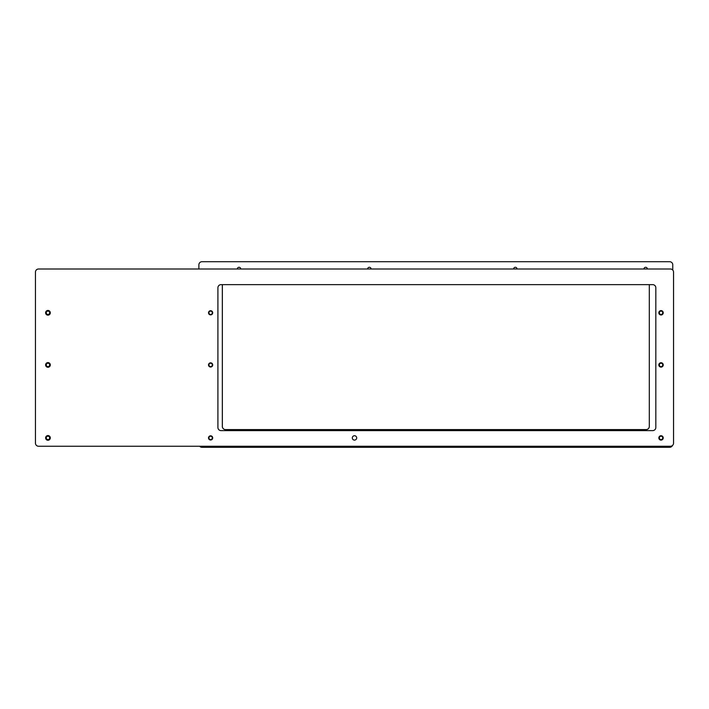 <?xml version="1.0" encoding="UTF-8"?>
<svg xmlns="http://www.w3.org/2000/svg" width="709" height="709" viewBox="0 0 709 709"><rect width="100%" height="100%" fill="white"/><g stroke="black" fill="none" stroke-linecap="round" stroke-linejoin="round"><path stroke-width="1.06" d="M199.681 446.253A3.128 3.128 0 0 0 202.012 447.299L669.642 447.299A3.128 3.128 0 0 0 672.478 445.482M672.77 270.058L672.77 264.829A3.128 3.128 0 0 0 669.642 261.701L202.012 261.701A3.128 3.128 0 0 0 198.883 264.829L198.883 269.003M240.75 269.003A1.719 1.719 0 0 0 239.03 267.284A1.719 1.719 0 0 0 237.302 269.003M371.082 269.003A1.719 1.719 0 0 0 369.354 267.284A1.719 1.719 0 0 0 367.634 269.003M517.047 269.003A1.719 1.719 0 0 0 515.328 267.284A1.719 1.719 0 0 0 513.608 269.003A1.693 1.693 0 0 1 515.328 267.311A1.693 1.693 0 0 1 517.021 269.003M647.379 269.003A1.719 1.719 0 0 0 645.66 267.284A1.719 1.719 0 0 0 643.94 269.003A1.693 1.693 0 0 1 645.66 267.311A1.693 1.693 0 0 1 647.352 269.003M649.311 284.646L649.311 426.446A3.128 3.128 0 0 1 646.183 429.574L225.471 429.574A3.128 3.128 0 0 1 222.342 426.446L222.342 284.646M50.304 312.793A2.349 2.349 0 0 1 47.964 315.142A2.349 2.349 0 0 1 45.615 312.793A2.349 2.349 0 0 1 47.964 310.445A2.349 2.349 0 0 1 50.304 312.793M50.304 364.922A2.349 2.349 0 0 1 47.964 367.271A2.349 2.349 0 0 1 45.615 364.922A2.349 2.349 0 0 1 47.964 362.583A2.349 2.349 0 0 1 50.304 364.922M50.304 437.914A2.349 2.349 0 0 1 47.964 440.254A2.349 2.349 0 0 1 45.615 437.914A2.349 2.349 0 0 1 47.964 435.565A2.349 2.349 0 0 1 50.304 437.914M663.225 364.922A2.189 2.189 0 0 1 661.036 367.12A2.189 2.189 0 0 1 658.847 364.922A2.189 2.189 0 0 1 661.036 362.733A2.189 2.189 0 0 1 663.225 364.922M663.225 312.793A2.189 2.189 0 0 1 661.036 314.982A2.189 2.189 0 0 1 658.847 312.793A2.189 2.189 0 0 1 661.036 310.604A2.189 2.189 0 0 1 663.225 312.793M663.225 437.914A2.189 2.189 0 0 1 661.036 440.103A2.189 2.189 0 0 1 658.847 437.914A2.189 2.189 0 0 1 661.036 435.725A2.189 2.189 0 0 1 663.225 437.914M356.689 437.914A2.189 2.189 0 0 1 354.5 440.103A2.189 2.189 0 0 1 352.311 437.914A2.189 2.189 0 0 1 354.5 435.725A2.189 2.189 0 0 1 356.689 437.914M673.55 443.125L673.55 272.132A3.128 3.128 0 0 0 670.422 269.003L38.578 269.003A3.128 3.128 0 0 0 35.45 272.132L35.45 443.125A3.128 3.128 0 0 0 38.578 446.253L670.422 446.253A3.128 3.128 0 0 0 673.55 443.125M217.911 287.774A3.128 3.128 0 0 1 221.04 284.646L652.697 284.646A3.128 3.128 0 0 1 655.825 287.774L655.825 427.483A3.128 3.128 0 0 1 652.697 430.611L221.04 430.611A3.128 3.128 0 0 1 217.911 427.483L217.911 287.774M208.925 364.922A1.693 1.693 0 0 0 210.617 366.615A1.693 1.693 0 0 0 212.301 364.922A1.693 1.693 0 0 0 210.617 363.238A1.693 1.693 0 0 0 208.925 364.922M212.7 364.922A2.083 2.083 0 0 1 210.617 367.014A2.083 2.083 0 0 1 208.526 364.922A2.083 2.083 0 0 1 210.617 362.84A2.083 2.083 0 0 1 212.7 364.922M208.925 312.793A1.693 1.693 0 0 0 210.617 314.486A1.693 1.693 0 0 0 212.301 312.793A1.693 1.693 0 0 0 210.617 311.109A1.693 1.693 0 0 0 208.925 312.793M212.7 312.793A2.083 2.083 0 0 1 210.617 314.876A2.083 2.083 0 0 1 208.526 312.793A2.083 2.083 0 0 1 210.617 310.71A2.083 2.083 0 0 1 212.7 312.793M208.925 437.914A1.693 1.693 0 0 0 210.617 439.598A1.693 1.693 0 0 0 212.301 437.914A1.693 1.693 0 0 0 210.617 436.221A1.693 1.693 0 0 0 208.925 437.914M212.7 437.914A2.083 2.083 0 0 1 210.617 439.997A2.083 2.083 0 0 1 208.526 437.914A2.083 2.083 0 0 1 210.617 435.822A2.083 2.083 0 0 1 212.7 437.914M659.352 364.922A1.693 1.693 0 0 0 661.036 366.615A1.693 1.693 0 0 0 662.729 364.922A1.693 1.693 0 0 0 661.036 363.238A1.693 1.693 0 0 0 659.352 364.922M663.128 364.922A2.083 2.083 0 0 1 661.036 367.014A2.083 2.083 0 0 1 658.953 364.922A2.083 2.083 0 0 1 661.036 362.84A2.083 2.083 0 0 1 663.128 364.922M659.352 437.914A1.693 1.693 0 0 0 661.036 439.598A1.693 1.693 0 0 0 662.729 437.914A1.693 1.693 0 0 0 661.036 436.221A1.693 1.693 0 0 0 659.352 437.914M663.128 437.914A2.083 2.083 0 0 1 661.036 439.997A2.083 2.083 0 0 1 658.953 437.914A2.083 2.083 0 0 1 661.036 435.822A2.083 2.083 0 0 1 663.128 437.914M659.352 312.793A1.693 1.693 0 0 0 661.036 314.486A1.693 1.693 0 0 0 662.729 312.793A1.693 1.693 0 0 0 661.036 311.109A1.693 1.693 0 0 0 659.352 312.793M663.128 312.793A2.083 2.083 0 0 1 661.036 314.876A2.083 2.083 0 0 1 658.953 312.793A2.083 2.083 0 0 1 661.036 310.71A2.083 2.083 0 0 1 663.128 312.793M49.648 312.793A1.693 1.693 0 0 0 47.964 311.109A1.693 1.693 0 0 0 46.271 312.793A1.693 1.693 0 0 0 47.964 314.486A1.693 1.693 0 0 0 49.648 312.793M45.872 312.793A2.083 2.083 0 0 1 47.964 310.71A2.083 2.083 0 0 1 50.047 312.793A2.083 2.083 0 0 1 47.964 314.876A2.083 2.083 0 0 1 45.872 312.793M49.648 437.914A1.693 1.693 0 0 0 47.964 436.221A1.693 1.693 0 0 0 46.271 437.914A1.693 1.693 0 0 0 47.964 439.598A1.693 1.693 0 0 0 49.648 437.914M45.872 437.914A2.083 2.083 0 0 1 47.964 435.822A2.083 2.083 0 0 1 50.047 437.914A2.083 2.083 0 0 1 47.964 439.997A2.083 2.083 0 0 1 45.872 437.914M49.648 364.922A1.693 1.693 0 0 0 47.964 363.238A1.693 1.693 0 0 0 46.271 364.922A1.693 1.693 0 0 0 47.964 366.615A1.693 1.693 0 0 0 49.648 364.922M45.872 364.922A2.083 2.083 0 0 1 47.964 362.84A2.083 2.083 0 0 1 50.047 364.922A2.083 2.083 0 0 1 47.964 367.014A2.083 2.083 0 0 1 45.872 364.922M371.046 269.003A1.693 1.693 0 0 0 369.354 267.311A1.693 1.693 0 0 0 367.67 269.003M240.714 269.003A1.693 1.693 0 0 0 239.03 267.311A1.693 1.693 0 0 0 237.338 269.003"/></g></svg>
